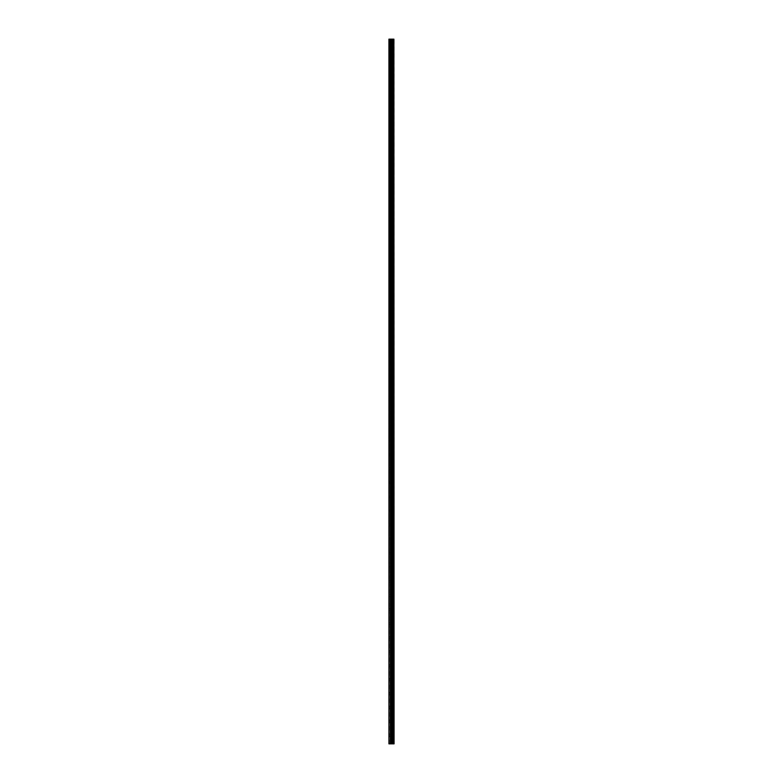 <?xml version="1.0" encoding="UTF-8"?>
<svg xmlns="http://www.w3.org/2000/svg" width="783" height="783" viewBox="0 0 783 783"><rect width="100%" height="100%" fill="white"/><g stroke="black" fill="none" stroke-linecap="round" stroke-linejoin="round"><path stroke-width="0.59" stroke-dasharray="3.92 2.94" d="M393.409 743.85L388.926 743.85L388.926 39.15L389.043 48.164L388.926 39.15L394.074 39.15L394.074 743.85L393.878 39.15L393.409 743.85L393.409 39.15M391.97 47.342L391.97 48.634L391.97 47.342M394.074 47.342L394.074 48.634L394.074 47.342M388.926 61.387L388.926 47.998L388.926 61.387M391.97 61.387L391.97 62.679L391.97 61.387M394.074 61.387L394.074 62.679L394.074 61.387M388.926 75.442L388.926 62.043L388.926 75.442M391.97 75.442L391.97 74.15L391.97 75.442M394.074 75.442L394.074 74.15L394.074 75.442M388.926 89.487L388.926 76.088L388.926 89.487M391.97 89.487L391.97 88.195L391.97 89.487M394.074 89.487L394.074 88.195L394.074 89.487M388.926 103.532L388.926 90.143L388.926 103.532M391.97 103.532L391.97 104.824L391.97 103.532M394.074 103.532L394.074 104.824L394.074 103.532M388.926 117.577L388.926 104.188L388.926 117.577M391.97 117.577L391.97 118.869L391.97 117.577M394.074 117.577L394.074 118.869L394.074 117.577M388.926 131.632L388.926 118.233L388.926 131.632M391.97 131.632L391.97 130.34L391.97 131.632M394.074 131.632L394.074 130.34L394.074 131.632M388.926 145.677L388.926 132.278L388.926 145.677M391.97 145.677L391.97 144.385L391.97 145.677M394.074 145.677L394.074 144.385L394.074 145.677M388.926 159.722L388.926 146.333L388.926 159.722M391.97 159.722L391.97 158.43L391.97 159.722M394.074 159.722L394.074 158.43L394.074 159.722M388.926 173.767L388.926 160.378L388.926 173.767M391.97 173.767L391.97 175.059L391.97 173.767M394.074 173.767L394.074 175.059L394.074 173.767M388.926 187.812L388.926 174.423L388.926 187.812M391.97 187.812L391.97 189.104L391.97 187.812M394.074 187.812L394.074 189.104L394.074 187.812M388.926 201.867L388.926 188.468L388.926 201.867M391.97 201.867L391.97 200.575L391.97 201.867M394.074 201.867L394.074 200.575L394.074 201.867M388.926 215.912L388.926 202.513L388.926 215.912M391.97 215.912L391.97 214.62L391.97 215.912M394.074 215.912L394.074 214.62L394.074 215.912M388.926 229.957L388.926 216.568L388.926 229.957M391.97 229.957L391.97 231.249L391.97 229.957M394.074 229.957L394.074 231.249L394.074 229.957M388.926 244.002L388.926 230.613L388.926 244.002M391.97 244.002L391.97 245.294L391.97 244.002M394.074 244.002L394.074 245.294L394.074 244.002M388.926 258.047L388.926 244.658L388.926 258.047M391.97 258.047L391.97 259.339L391.97 258.047M394.074 258.047L394.074 259.339L394.074 258.047M388.926 272.102L388.926 258.703L388.926 272.102M391.97 272.102L391.97 270.81L391.97 272.102M394.074 272.102L394.074 270.81L394.074 272.102M388.926 286.147L388.926 272.758L388.926 286.147M391.97 286.147L391.97 284.855L391.97 286.147M394.074 286.147L394.074 284.855L394.074 286.147M388.926 300.192L388.926 286.803L388.926 300.192M391.97 300.192L391.97 301.484L391.97 300.192M394.074 300.192L394.074 301.484L394.074 300.192M388.926 314.237L388.926 300.848L388.926 314.237M391.97 314.237L391.97 315.529L391.97 314.237M394.074 314.237L394.074 315.529L394.074 314.237M388.926 328.292L388.926 314.893L388.926 328.292M391.97 328.292L391.97 327L391.97 328.292M394.074 328.292L394.074 327L394.074 328.292M388.926 342.337L388.926 328.938L388.926 342.337M391.97 342.337L391.97 341.045L391.97 342.337M394.074 342.337L394.074 341.045L394.074 342.337M388.926 356.382L388.926 342.993L388.926 356.382M391.97 356.382L391.97 357.674L391.97 356.382M394.074 356.382L394.074 357.674L394.074 356.382M388.926 370.428L388.926 357.038L388.926 370.428M391.97 370.428L391.97 371.719L391.97 370.428M394.074 370.428L394.074 371.719L394.074 370.428M388.926 384.473L388.926 371.083L388.926 384.473M391.97 384.473L391.97 385.765L391.97 384.473M394.074 384.473L394.074 385.765L394.074 384.473M388.926 398.527L388.926 385.128L388.926 398.527M391.97 398.527L391.97 397.235L391.97 398.527M394.074 398.527L394.074 397.235L394.074 398.527M388.926 412.572L388.926 399.173L388.926 412.572M391.97 412.572L391.97 411.281L391.97 412.572M394.074 412.572L394.074 411.281L394.074 412.572M388.926 426.618L388.926 413.228L388.926 426.618M391.97 426.618L391.97 427.909L391.97 426.618M394.074 426.618L394.074 427.909L394.074 426.618M388.926 440.663L388.926 427.273L388.926 440.663M391.97 440.663L391.97 441.955L391.97 440.663M394.074 440.663L394.074 441.955L394.074 440.663M388.926 454.708L388.926 441.318L388.926 454.708M391.97 454.708L391.97 456L391.97 454.708M394.074 454.708L394.074 456L394.074 454.708M388.926 468.763L388.926 455.363L388.926 468.763M391.97 468.763L391.97 467.471L391.97 468.763M394.074 468.763L394.074 467.471L394.074 468.763M388.926 482.808L388.926 469.418L388.926 482.808M391.97 482.808L391.97 481.516L391.97 482.808M394.074 482.808L394.074 481.516L394.074 482.808M388.926 496.853L388.926 483.463L388.926 496.853M391.97 496.853L391.97 498.145L391.97 496.853M394.074 496.853L394.074 498.145L394.074 496.853M388.926 510.898L388.926 497.508L388.926 510.898M391.97 510.898L391.97 512.19L391.97 510.898M394.074 510.898L394.074 512.19L394.074 510.898M388.926 524.953L388.926 511.553L388.926 524.953M391.97 524.953L391.97 523.661L391.97 524.953M394.074 524.953L394.074 523.661L394.074 524.953M388.926 538.998L388.926 525.599L388.926 538.998M391.97 538.998L391.97 537.706L391.97 538.998M394.074 538.998L394.074 537.706L394.074 538.998M388.926 553.043L388.926 539.653L388.926 553.043M391.97 553.043L391.97 554.335L391.97 553.043M394.074 553.043L394.074 554.335L394.074 553.043M388.926 567.088L388.926 553.698L388.926 567.088M391.97 567.088L391.97 568.38L391.97 567.088M394.074 567.088L394.074 568.38L394.074 567.088M388.926 581.133L388.926 567.744L388.926 581.133M391.97 581.133L391.97 582.425L391.97 581.133M394.074 581.133L394.074 582.425L394.074 581.133M388.926 595.188L388.926 581.789L388.926 595.188M391.97 595.188L391.97 593.896L391.97 595.188M394.074 595.188L394.074 593.896L394.074 595.188M388.926 609.233L388.926 595.834L388.926 609.233M391.97 609.233L391.97 607.941L391.97 609.233M394.074 609.233L394.074 607.941L394.074 609.233M388.926 623.278L388.926 609.888L388.926 623.278M391.97 623.278L391.97 624.57L391.97 623.278M394.074 623.278L394.074 624.57L394.074 623.278M388.926 637.323L388.926 623.934L388.926 637.323M391.97 637.323L391.97 638.615L391.97 637.323M394.074 637.323L394.074 638.615L394.074 637.323M388.926 651.368L388.926 637.979L388.926 651.368M391.97 651.368L391.97 652.66L391.97 651.368M394.074 651.368L394.074 652.66L394.074 651.368M388.926 665.423L388.926 652.024L388.926 665.423M391.97 665.423L391.97 664.131L391.97 665.423M394.074 665.423L394.074 664.131L394.074 665.423M388.926 679.468L388.926 666.079L388.926 679.468M391.97 679.468L391.97 678.176L391.97 679.468M394.074 679.468L394.074 678.176L394.074 679.468M388.926 693.513L388.926 680.124L388.926 693.513M391.97 693.513L391.97 694.805L391.97 693.513M394.074 693.513L394.074 694.805L394.074 693.513M388.926 707.558L388.926 694.169L388.926 707.558M391.97 707.558L391.97 708.85L391.97 707.558M394.074 707.558L394.074 708.85L394.074 707.558M388.926 721.613L388.926 708.214L388.926 721.613M391.97 721.613L391.97 720.321L391.97 721.613M394.074 721.613L394.074 720.321L394.074 721.613M388.926 735.658L389.043 736.48L388.926 735.658M391.97 735.658L391.97 734.366L391.97 735.658M394.074 735.658L394.074 734.366L394.074 735.658M393.859 735.658L393.859 734.366L393.859 735.658M393.859 721.613L393.859 720.321L393.859 721.613M393.859 707.558L393.859 708.85L393.859 707.558M393.859 693.513L393.859 694.805L393.859 693.513M393.859 679.468L393.859 678.176L393.859 679.468M393.859 665.423L393.859 664.131L393.859 665.423M393.859 651.368L393.859 652.66L393.859 651.368M393.859 637.323L393.859 638.615L393.859 637.323M393.859 623.278L393.859 624.57L393.859 623.278M393.859 609.233L393.859 607.941L393.859 609.233M393.859 595.188L393.859 593.896L393.859 595.188M393.859 581.133L393.859 582.425L393.859 581.133M393.859 567.088L393.859 568.38L393.859 567.088M393.859 553.043L393.859 554.335L393.859 553.043M393.859 538.998L393.859 537.706L393.859 538.998M393.859 524.953L393.859 523.661L393.859 524.953M393.859 510.898L393.859 512.19L393.859 510.898M393.859 496.853L393.859 498.145L393.859 496.853M393.859 482.808L393.859 481.516L393.859 482.808M393.859 468.763L393.859 467.471L393.859 468.763M393.859 454.708L393.859 456L393.859 454.708M393.859 440.663L393.859 441.955L393.859 440.663M393.859 426.618L393.859 427.909L393.859 426.618M393.859 412.572L393.859 411.281L393.859 412.572M393.859 398.527L393.859 397.235L393.859 398.527M393.859 384.473L393.859 385.765L393.859 384.473M393.859 370.428L393.859 371.719L393.859 370.428M393.859 356.382L393.859 357.674L393.859 356.382M393.859 342.337L393.859 341.045L393.859 342.337M393.859 328.292L393.859 327L393.859 328.292M393.859 314.237L393.859 315.529L393.859 314.237M393.859 300.192L393.859 301.484L393.859 300.192M393.859 286.147L393.859 284.855L393.859 286.147M393.859 272.102L393.859 270.81L393.859 272.102M393.859 258.047L393.859 259.339L393.859 258.047M393.859 244.002L393.859 245.294L393.859 244.002M393.859 229.957L393.859 231.249L393.859 229.957M393.859 215.912L393.859 214.62L393.859 215.912M393.859 201.867L393.859 200.575L393.859 201.867M393.859 187.812L393.859 189.104L393.859 187.812M393.859 173.767L393.859 175.059L393.859 173.767M393.859 159.722L393.859 158.43L393.859 159.722M393.859 145.677L393.859 144.385L393.859 145.677M393.859 131.632L393.859 130.34L393.859 131.632M393.859 117.577L393.859 118.869L393.859 117.577M393.859 103.532L393.859 104.824L393.859 103.532M393.859 89.487L393.859 88.195L393.859 89.487M393.859 75.442L393.859 74.15L393.859 75.442M393.859 61.387L393.859 62.679L393.859 61.387M393.859 47.342L393.859 48.634L393.859 47.342M390.991 743.85L391.617 743.85L390.991 743.85M390.991 39.15L391.872 39.15L390.991 39.15M392.812 39.15L392.812 743.85L392.841 39.15M388.926 735.002L388.926 722.259L388.926 735.002M388.926 743.85L388.926 736.314L388.926 743.85M389.043 734.924L389.043 722.337L389.043 734.924M389.043 720.879L389.043 708.292L389.043 720.879M389.043 706.834L389.043 694.247L389.043 706.834M389.043 692.779L389.043 680.202L389.043 692.779M389.043 678.734L389.043 666.147L389.043 678.734M389.043 664.689L389.043 652.102L389.043 664.689M389.043 650.644L389.043 638.057L389.043 650.644M389.043 636.599L389.043 624.012L389.043 636.599M389.043 622.544L389.043 609.967L389.043 622.544M389.043 608.499L389.043 595.912L389.043 608.499M389.043 594.454L389.043 581.867L389.043 594.454M389.043 580.409L389.043 567.822L389.043 580.409M389.043 566.363L389.043 553.777L389.043 566.363M389.043 552.309L389.043 539.722L389.043 552.309M389.043 538.264L389.043 525.677L389.043 538.264M389.043 524.219L389.043 511.632L389.043 524.219M389.043 510.173L389.043 497.587L389.043 510.173M389.043 496.119L389.043 483.542L389.043 496.119M389.043 482.074L389.043 469.487L389.043 482.074M389.043 468.028L389.043 455.442L389.043 468.028M389.043 453.983L389.043 441.397L389.043 453.983M389.043 439.938L389.043 427.352L389.043 439.938M389.043 425.883L389.043 413.307L389.043 425.883M389.043 411.838L389.043 399.252L389.043 411.838M389.043 397.793L389.043 385.207L389.043 397.793M389.043 383.748L389.043 371.162L389.043 383.748M389.043 369.693L389.043 357.117L389.043 369.693M389.043 355.648L389.043 343.062L389.043 355.648M389.043 341.603L389.043 329.017L389.043 341.603M389.043 327.558L389.043 314.972L389.043 327.558M389.043 313.513L389.043 300.926L389.043 313.513M389.043 299.458L389.043 286.881L389.043 299.458M389.043 285.413L389.043 272.827L389.043 285.413M389.043 271.368L389.043 258.781L389.043 271.368M389.043 257.323L389.043 244.736L389.043 257.323M389.043 243.278L389.043 230.691L389.043 243.278M389.043 229.223L389.043 216.637L389.043 229.223M389.043 215.178L389.043 202.591L389.043 215.178M389.043 201.133L389.043 188.546L389.043 201.133M389.043 187.088L389.043 174.501L389.043 187.088M389.043 173.033L389.043 160.456L389.043 173.033M389.043 158.988L389.043 146.401L389.043 158.988M389.043 144.943L389.043 132.356L389.043 144.943M389.043 130.898L389.043 118.311L389.043 130.898M389.043 116.853L389.043 104.266L389.043 116.853M389.043 102.798L389.043 90.221L389.043 102.798M389.043 88.753L389.043 76.166L389.043 88.753M389.043 74.708L389.043 62.121L389.043 74.708M389.043 60.663L389.043 48.076L389.043 60.663M389.043 46.618L389.043 39.15L389.043 46.618M389.278 743.85L389.278 39.15M392.332 743.85L392.332 39.15M392.381 743.85L392.381 39.15M393.438 743.85L393.438 39.15M389.043 743.85L389.043 736.382L389.043 743.85M390.296 743.85L390.296 39.15M390.463 743.85L390.463 39.15M391.167 743.85L391.167 39.15M391.334 743.85L391.334 39.15M391.989 743.85L391.989 39.15M392.156 743.85L392.156 39.15M392.87 743.85L392.87 39.15M392.958 743.85L392.958 39.15M393.281 743.85L393.281 39.15M393.369 743.85L393.369 39.15M389.043 48.164L391.97 48.164M389.043 62.209L391.97 62.209M389.043 76.254L391.97 76.254M389.043 90.309L391.97 90.309M389.043 104.354L391.97 104.354M389.043 118.399L391.97 118.399M389.043 132.444L391.97 132.444M389.043 146.49L391.97 146.49M389.043 160.544L391.97 160.544M389.043 174.589L391.97 174.589M389.043 188.634L391.97 188.634M389.043 202.68L391.97 202.68M389.043 216.734L391.97 216.734M389.043 230.779L391.97 230.779M389.043 244.825L391.97 244.825M389.043 258.87L391.97 258.87M389.043 272.915L391.97 272.915M389.043 286.969L391.97 286.969M389.043 301.015L391.97 301.015M389.043 315.06L391.97 315.06M389.043 329.105L391.97 329.105M389.043 343.15L391.97 343.15M389.043 357.205L391.97 357.205M389.043 371.25L391.97 371.25M389.043 385.295L391.97 385.295M389.043 399.34L391.97 399.34M389.043 413.395L391.97 413.395M389.043 427.44L391.97 427.44M389.043 441.485L391.97 441.485M389.043 455.53L391.97 455.53M389.043 469.575L391.97 469.575M389.043 483.63L391.97 483.63M389.043 497.675L391.97 497.675M389.043 511.72L391.97 511.72M389.043 525.765L391.97 525.765M389.043 539.81L391.97 539.81M389.043 553.865L391.97 553.865M389.043 567.91L391.97 567.91M389.043 581.955L391.97 581.955M389.043 596L391.97 596M389.043 610.055L391.97 610.055M389.043 624.1L391.97 624.1M389.043 638.145L391.97 638.145M389.043 652.19L391.97 652.19M389.043 666.235L391.97 666.235M389.043 680.29L391.97 680.29M389.043 694.335L391.97 694.335M389.043 708.38L391.97 708.38M389.043 722.425L391.97 722.425M389.043 736.48L391.97 736.48M391.97 736.94L393.859 736.94M391.97 722.895L393.859 722.895M391.97 708.85L393.859 708.85M391.97 694.805L393.859 694.805M391.97 680.75L393.859 680.75M391.97 666.705L393.859 666.705M391.97 652.66L393.859 652.66M391.97 638.615L393.859 638.615M391.97 624.57L393.859 624.57M391.97 610.515L393.859 610.515M391.97 596.47L393.859 596.47M391.97 582.425L393.859 582.425M391.97 568.38L393.859 568.38M391.97 554.335L393.859 554.335M391.97 540.28L393.859 540.28M391.97 526.235L393.859 526.235M391.97 512.19L393.859 512.19M391.97 498.145L393.859 498.145M391.97 484.09L393.859 484.09M391.97 470.045L393.859 470.045M391.97 456L393.859 456M391.97 441.955L393.859 441.955M391.97 427.909L393.859 427.909M391.97 413.855L393.859 413.855M391.97 399.81L393.859 399.81M391.97 385.765L393.859 385.765M391.97 371.719L393.859 371.719M391.97 357.674L393.859 357.674M391.97 343.62L393.859 343.62M391.97 329.574L393.859 329.574M391.97 315.529L393.859 315.529M391.97 301.484L393.859 301.484M391.97 287.43L393.859 287.43M391.97 273.384L393.859 273.384M391.97 259.339L393.859 259.339M391.97 245.294L393.859 245.294M391.97 231.249L393.859 231.249M391.97 217.194L393.859 217.194M391.97 203.149L393.859 203.149M391.97 189.104L393.859 189.104M391.97 175.059L393.859 175.059M391.97 161.004L393.859 161.004M391.97 146.959L393.859 146.959M391.97 132.914L393.859 132.914M391.97 118.869L393.859 118.869M391.97 104.824L393.859 104.824M391.97 90.769L393.859 90.769M391.97 76.724L393.859 76.724M391.97 62.679L393.859 62.679M391.97 48.634L393.859 48.634M391.97 46.06L393.859 46.06M391.97 60.105L393.859 60.105M391.97 74.15L393.859 74.15M391.97 88.195L393.859 88.195M391.97 102.25L393.859 102.25M391.97 116.295L393.859 116.295M391.97 130.34L393.859 130.34M391.97 144.385L393.859 144.385M391.97 158.43L393.859 158.43M391.97 172.485L393.859 172.485M391.97 186.53L393.859 186.53M391.97 200.575L393.859 200.575M391.97 214.62L393.859 214.62M391.97 228.665L393.859 228.665M391.97 242.72L393.859 242.72M391.97 256.765L393.859 256.765M391.97 270.81L393.859 270.81M391.97 284.855L393.859 284.855M391.97 298.91L393.859 298.91M391.97 312.955L393.859 312.955M391.97 327L393.859 327M391.97 341.045L393.859 341.045M391.97 355.091L393.859 355.091M391.97 369.145L393.859 369.145M391.97 383.19L393.859 383.19M391.97 397.235L393.859 397.235M391.97 411.281L393.859 411.281M391.97 425.326L393.859 425.326M391.97 439.38L393.859 439.38M391.97 453.426L393.859 453.426M391.97 467.471L393.859 467.471M391.97 481.516L393.859 481.516M391.97 495.57L393.859 495.57M391.97 509.616L393.859 509.616M391.97 523.661L393.859 523.661M391.97 537.706L393.859 537.706M391.97 551.751L393.859 551.751M391.97 565.806L393.859 565.806M391.97 579.851L393.859 579.851M391.97 593.896L393.859 593.896M391.97 607.941L393.859 607.941M391.97 621.996L393.859 621.996M391.97 636.041L393.859 636.041M391.97 650.086L393.859 650.086M391.97 664.131L393.859 664.131M391.97 678.176L393.859 678.176M391.97 692.231L393.859 692.231M391.97 706.276L393.859 706.276M391.97 720.321L393.859 720.321M391.97 734.366L393.859 734.366M389.043 734.836L391.97 734.836M389.043 720.791L391.97 720.791M389.043 706.746L391.97 706.746M389.043 692.691L391.97 692.691M389.043 678.646L391.97 678.646M389.043 664.601L391.97 664.601M389.043 650.556L391.97 650.556M389.043 636.51L391.97 636.51M389.043 622.456L391.97 622.456M389.043 608.411L391.97 608.411M389.043 594.366L391.97 594.366M389.043 580.32L391.97 580.32M389.043 566.266L391.97 566.266M389.043 552.221L391.97 552.221M389.043 538.175L391.97 538.175M389.043 524.13L391.97 524.13M389.043 510.085L391.97 510.085M389.043 496.031L391.97 496.031M389.043 481.985L391.97 481.985M389.043 467.94L391.97 467.94M389.043 453.895L391.97 453.895M389.043 439.85L391.97 439.85M389.043 425.795L391.97 425.795M389.043 411.75L391.97 411.75M389.043 397.705L391.97 397.705M389.043 383.66L391.97 383.66M389.043 369.605L391.97 369.605M389.043 355.56L391.97 355.56M389.043 341.515L391.97 341.515M389.043 327.47L391.97 327.47M389.043 313.425L391.97 313.425M389.043 299.37L391.97 299.37M389.043 285.325L391.97 285.325M389.043 271.28L391.97 271.28M389.043 257.235L391.97 257.235M389.043 243.19L391.97 243.19M389.043 229.135L391.97 229.135M389.043 215.09L391.97 215.09M389.043 201.045L391.97 201.045M389.043 187L391.97 187M389.043 172.945L391.97 172.945M389.043 158.9L391.97 158.9M389.043 144.855L391.97 144.855M389.043 130.81L391.97 130.81M389.043 116.765L391.97 116.765M389.043 102.71L391.97 102.71M389.043 88.665L391.97 88.665M389.043 74.62L391.97 74.62M389.043 60.575L391.97 60.575M389.043 46.52L391.97 46.52"/><path stroke-width="1.17" d="M393.438 39.15L393.878 743.85L393.898 39.15L394.074 743.85L393.438 743.85L393.438 39.15L388.926 39.15L388.926 743.85L389.278 39.15M389.278 743.85L393.438 743.85M392.841 39.15L392.841 743.85L392.812 39.15M393.409 743.85L393.409 39.15M392.381 743.85L392.381 39.15M392.332 743.85L392.332 39.15M393.369 743.85L393.369 39.15M393.281 743.85L393.281 39.15M392.958 743.85L392.958 39.15M392.87 743.85L392.87 39.15M392.156 743.85L392.156 39.15M391.989 743.85L391.989 39.15M391.334 743.85L391.334 39.15M391.167 743.85L391.167 39.15M390.463 743.85L390.463 39.15M390.296 743.85L390.296 39.15"/></g></svg>
